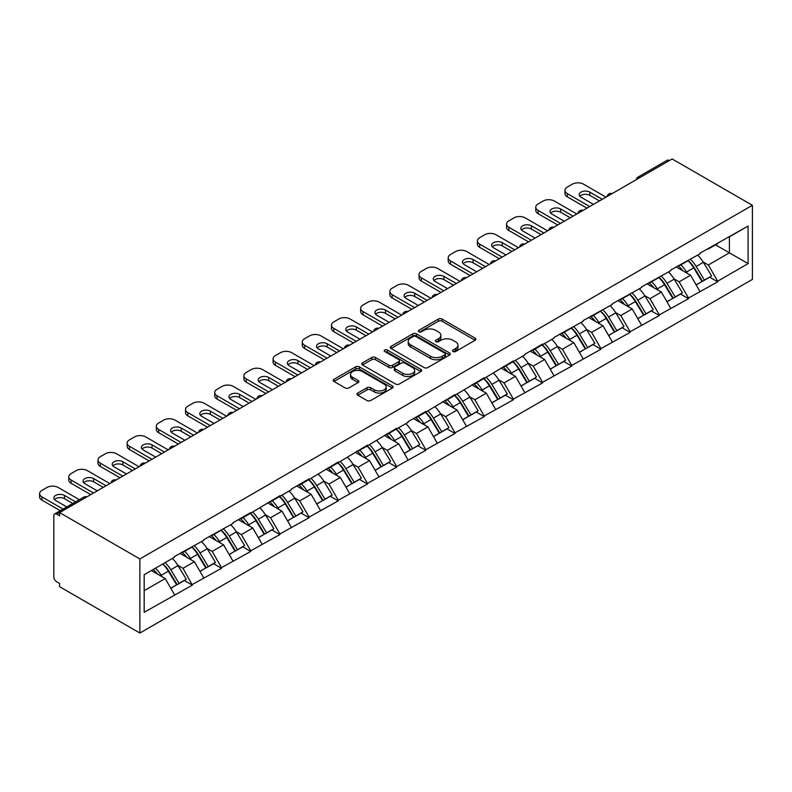 <?xml version="1.0" encoding="UTF-8"?>
<svg xmlns="http://www.w3.org/2000/svg" width="792" height="792" viewBox="0 0 792 792"><rect width="100%" height="100%" fill="white"/><g stroke="black" fill="none" stroke-linecap="round" stroke-linejoin="round"><path stroke-width="1.19" d="M453.014 351.529A1.822 1.049 0 0 0 455.588 351.529L475.101 340.263A2.594 1.495 0 0 0 475.853 339.204A2.594 1.495 0 0 0 475.101 338.144L442.045 319.057A2.594 1.495 0 0 0 438.372 319.057L418.859 330.323A1.822 1.049 0 0 0 418.325 331.066A1.822 1.049 0 0 0 418.859 331.808A1.822 1.049 0 0 0 421.433 331.808L423.958 330.353A8.306 4.801 0 0 1 435.709 330.353L438.461 331.937A8.306 4.801 0 0 1 440.897 335.333A8.306 4.801 0 0 1 438.461 338.728L435.937 340.184A1.822 1.049 0 0 0 435.402 340.926A1.822 1.049 0 0 0 435.937 341.669A1.822 1.049 0 0 0 438.511 341.669L441.035 340.213A8.306 4.801 0 0 1 452.786 340.213L455.539 341.798A8.306 4.801 0 0 1 457.974 345.193A8.306 4.801 0 0 1 455.539 348.589L453.014 350.044A1.822 1.049 0 0 0 452.48 350.787A1.822 1.049 0 0 0 453.014 351.529L453.014 350.044M357.746 393.06A2.594 1.495 0 0 0 356.994 394.119A2.594 1.495 0 0 0 357.746 395.188L367.023 400.534A2.594 1.495 0 0 0 370.696 400.534L392.367 388.03A2.594 1.495 0 0 0 393.129 386.971A2.594 1.495 0 0 0 392.367 385.902L359.311 366.825A2.594 1.495 0 0 0 355.638 366.825L333.967 379.328A2.594 1.495 0 0 0 333.204 380.398A2.594 1.495 0 0 0 333.967 381.457L345.173 387.922A2.594 1.495 0 0 0 348.846 387.922L358.123 382.566A2.594 1.495 0 0 0 358.875 381.506A2.594 1.495 0 0 0 358.123 380.447L352.559 377.24A6.95 4.01 0 0 1 350.529 374.408A6.95 4.01 0 0 1 354.816 370.696A6.95 4.01 0 0 1 362.389 371.567L384.15 384.13A6.95 4.01 0 0 1 386.179 386.971A6.95 4.01 0 0 1 381.892 390.674A6.95 4.01 0 0 1 374.329 389.803L370.696 387.714A2.594 1.495 0 0 0 367.023 387.714L357.746 393.06L357.746 395.188M59.608 512.602L672.141 158.954L752.4 205.296L139.867 558.944L59.608 512.602L59.608 515.839L56.608 514.117A3.97 2.287 -120 0 0 54.628 513.919A3.97 2.287 -120 0 0 53.806 515.731L53.806 576.873A3.97 2.287 -120 0 0 56.608 581.734L59.608 583.466L59.608 586.704L139.867 633.046L139.867 558.944M424.136 367.567A2.594 1.495 0 0 0 427.809 367.567L449.48 355.054A2.594 1.495 0 0 0 450.242 353.994A2.594 1.495 0 0 0 449.48 352.935L416.424 333.848A2.594 1.495 0 0 0 412.751 333.848L391.08 346.361A2.594 1.495 0 0 0 390.317 347.421A2.594 1.495 0 0 0 391.08 348.48L424.136 367.567M385.476 351.925A1.822 1.049 0 0 1 387.318 352.183L387.318 350.014L420.928 369.418A2.594 1.495 0 0 1 421.681 370.478A2.594 1.495 0 0 1 420.928 371.537L399.257 384.051A2.594 1.495 0 0 1 395.584 384.051L362.528 364.963L371.795 359.657L371.795 357.489L362.528 362.845A2.594 1.495 0 0 0 361.766 363.904A2.594 1.495 0 0 0 362.528 364.963L362.528 362.845M371.795 359.657A2.594 1.495 0 0 1 375.467 359.657L375.467 357.489A2.594 1.495 0 0 0 371.795 357.489M375.467 357.489L388.882 365.231A2.594 1.495 0 0 0 392.555 365.231L398.703 361.677A2.594 1.495 0 0 0 399.465 360.617A2.594 1.495 0 0 0 398.703 359.558L384.744 351.5A1.822 1.049 0 0 1 384.209 350.757A1.822 1.049 0 0 1 385.338 349.787A1.822 1.049 0 0 1 387.318 350.014M139.867 633.046L752.4 279.398L752.4 205.296M162.815 563.944A17.731 10.237 -120 0 1 168.884 571.042L177.151 584.684L184.358 580.526L192.347 585.139L182.992 568.29L177.804 565.29M192.347 585.139L144.174 612.305L144.174 574.715L174.577 557.162L174.577 556.509L203.762 540.312L203.762 539.659L232.947 523.462L232.947 522.809L250.718 512.553L250.718 513.196L279.903 495.703L279.903 496.346L291.317 489.753L291.317 489.11L309.088 478.843L309.088 479.497L338.273 461.993L338.273 462.647L367.458 445.144L367.458 445.797L396.643 428.294L396.643 428.947L408.058 422.354L408.058 421.71L425.839 411.444L425.839 412.097L455.024 394.594L455.024 395.248L484.209 377.744L484.209 378.398L513.394 360.895L513.394 361.538L524.809 354.955L524.809 354.301L542.579 344.045L542.579 344.688L553.994 338.105L553.994 337.451L583.179 321.255L583.179 320.602L612.364 304.405L612.364 303.752L641.55 287.555L641.55 286.902L670.735 270.706L670.735 270.052L699.92 253.856L699.92 253.202L748.093 226.037L748.093 263.627L717.691 281.18L708.345 264.974L703.157 261.984M688.169 260.637A17.731 10.237 -120 0 1 694.237 267.736L702.504 281.368L709.701 277.21L717.691 281.823L717.691 281.18M717.691 281.823L688.505 298.03L679.15 281.823L673.972 278.833M658.984 277.487A17.731 10.237 -120 0 1 665.052 284.585L673.319 298.228L680.516 294.06L688.505 298.683L688.505 298.03M688.505 298.683L659.32 314.879L649.965 298.683L644.787 295.683M629.798 294.337A17.731 10.237 -120 0 1 635.867 301.435L644.124 315.077L651.331 310.919L659.32 315.533L659.32 314.879M659.32 315.533L630.135 331.729L620.779 315.533L615.602 312.533M600.613 311.187A17.731 10.237 -120 0 1 606.682 318.285L614.938 331.927L622.146 327.769L630.135 332.383L630.135 331.729M630.135 332.383L600.95 348.579L591.594 332.383L586.417 329.383M571.428 328.037A17.731 10.237 -120 0 1 577.497 335.135L585.753 348.777L592.961 344.619L600.95 349.232L600.95 348.579M600.95 349.232L571.765 365.429L562.409 349.232L557.231 346.233M542.243 344.886A17.731 10.237 -120 0 1 548.312 351.985L556.568 365.627L563.775 361.469L571.765 366.082L571.765 365.429M571.765 366.082L542.579 382.279L533.224 366.082L528.046 363.092M513.058 361.736A17.731 10.237 -120 0 1 519.126 368.834L527.383 382.477L534.59 378.319L542.579 382.932L542.579 382.279M542.579 382.932L513.394 399.128L504.039 382.932L498.851 379.942M483.863 378.586A17.731 10.237 -120 0 1 489.931 385.684L498.198 399.326L505.405 395.168L513.394 399.782L513.394 399.128M513.394 399.782L484.209 415.978L474.853 399.782L469.666 396.792M454.677 395.436A17.731 10.237 -120 0 1 460.746 402.534L469.012 416.176L476.21 412.018L484.209 416.632L484.209 415.978M484.209 416.632L455.024 432.838L445.668 416.632L440.481 413.642M425.492 412.286A17.731 10.237 -120 0 1 431.561 419.384L439.827 433.026L447.025 428.868L455.024 433.481L455.024 432.838M455.024 433.481L425.839 449.688L416.483 433.481L411.296 430.492M396.307 429.135A17.731 10.237 -120 0 1 402.376 436.234L410.642 449.876L417.839 445.718L425.839 450.331L425.839 449.688M425.839 450.331L396.643 466.538L387.298 450.331L382.11 447.341M367.122 445.995A17.731 10.237 -120 0 1 373.19 453.083L381.457 466.726L388.654 462.568L396.643 467.181L396.643 466.538M396.643 467.181L367.458 483.387L358.103 467.181L352.925 464.191M337.937 462.845A17.731 10.237 -120 0 1 344.005 469.933L352.272 483.575L359.469 479.417L367.458 484.031L367.458 483.387M367.458 484.031L338.273 500.237L328.918 484.031L323.74 481.041M308.751 479.695A17.731 10.237 -120 0 1 314.82 486.783L323.077 500.425L330.284 496.267L338.273 500.881L338.273 500.237M338.273 500.881L309.088 517.087L299.732 500.881L294.555 497.891M279.566 496.544A17.731 10.237 -120 0 1 285.635 503.633L293.891 517.275L301.099 513.117L309.088 517.73L309.088 517.087M309.088 517.73L279.903 533.937L270.547 517.73L265.37 514.741M250.381 513.394A17.731 10.237 -120 0 1 256.45 520.492L264.706 534.125L271.913 529.967L279.903 534.58L279.903 533.937M279.903 534.58L250.718 550.787L241.362 534.58L236.184 531.59M221.196 530.244A17.731 10.237 -120 0 1 227.264 537.342L235.521 550.975L242.728 546.817L250.718 551.43L250.718 550.787M250.718 551.43L221.532 567.636L212.177 551.43L206.999 548.44M192.01 547.094A17.731 10.237 -120 0 1 198.079 554.192L206.336 567.834L213.543 563.666L221.532 568.29L221.532 567.636M221.532 568.29L192.347 584.486M182.427 551.974L182.992 552.301L192.347 546.896M182.992 568.29L194.406 561.696L180.002 553.38M203.762 577.903L194.406 561.696M211.613 535.125L212.177 535.451L221.532 530.046M212.177 551.43L223.591 544.846L209.187 536.531M232.947 561.053L223.591 544.846M240.798 518.275L241.362 518.602L250.718 513.196M241.362 534.58L252.777 527.997L238.372 519.681M262.132 544.193L252.777 527.997M269.983 501.425L270.547 501.752L279.903 496.346M270.547 517.73L281.962 511.147L267.557 502.831M291.317 527.343L281.962 511.147M299.178 484.575L299.732 484.892L309.088 479.497M299.732 500.881L311.147 494.297L296.743 485.981M320.503 510.493L311.147 494.297M328.363 467.726L328.918 468.042L338.273 462.647M328.918 484.031L340.332 477.447L325.928 469.131M349.688 493.644L340.332 477.447M357.548 450.876L358.103 451.192L367.458 445.797M358.103 467.181L369.517 460.597L355.113 452.272M378.873 476.794L369.517 460.597M386.734 434.026L387.298 434.343L396.643 428.947M387.298 450.331L398.703 443.748L384.298 435.422M408.058 459.944L398.703 443.748M415.919 417.166L416.483 417.493L425.839 412.097M416.483 433.481L427.888 426.888L413.483 418.572M437.243 443.094L427.888 426.888M445.104 400.316L445.668 400.643L455.024 395.248M445.668 416.632L457.083 410.038L442.669 401.722M466.429 426.245L457.083 410.038M474.289 383.467L474.853 383.793L484.209 378.398M474.853 399.782L486.268 393.188L471.854 384.872M495.614 409.395L486.268 393.188M503.474 366.617L504.039 366.943L513.394 361.538M504.039 382.932L515.453 376.339L501.039 368.023M524.809 392.545L515.453 376.339M532.66 349.767L533.224 350.094L542.579 344.688M533.224 366.082L544.639 359.489L530.234 351.173M553.994 375.695L544.639 359.489M561.845 332.917L562.409 333.244L571.765 327.838M562.409 349.232L573.824 342.639L559.419 334.323M583.179 358.845L573.824 342.639M591.03 316.067L591.594 316.394L600.95 310.989M591.594 332.383L603.009 325.789L588.604 317.473M612.364 341.995L603.009 325.789M620.225 299.218L620.779 299.544L630.135 294.139M620.779 315.533L632.194 308.939L617.79 300.623M641.55 325.146L632.194 308.939M649.41 282.368L649.965 282.695L659.32 277.289M649.965 298.683L661.379 292.09L646.975 283.774M670.735 308.296L661.379 292.09M678.596 265.518L679.15 265.845L688.505 260.439M679.15 281.823L690.565 275.24L676.16 266.924M699.92 291.446L690.565 275.24M669.329 160.578L640.332 177.319M639.134 178.012A3.97 2.287 120 0 1 640.144 177.21A3.97 2.287 60 0 0 638.164 177.022L667.161 160.271A3.97 2.287 60 0 1 669.141 160.469M707.781 248.668L708.345 248.995L717.691 243.59M708.345 264.974L729.392 252.826L729.392 236.838L748.093 226.037M715.542 244.837L748.093 263.627M144.174 590.693L165.221 578.546L151.371 570.557M174.577 594.752L165.221 578.546M693.832 268.052L694.752 268.587M664.646 284.902L665.567 285.437M635.451 301.752L636.382 302.287M606.266 318.602L607.197 319.136M577.081 335.452L578.012 335.986M547.896 352.301L548.826 352.836M518.711 369.151L519.641 369.686M489.525 386.001L490.456 386.536M460.34 402.851L461.271 403.385M431.155 419.701L432.076 420.235M401.97 436.55L402.89 437.085M372.784 453.4L373.705 453.935M343.599 470.25L344.52 470.785M314.404 487.1L315.335 487.634M285.219 503.95L286.15 504.494M256.034 520.809L256.964 521.344M226.849 537.659L227.779 538.194M197.663 554.509L198.594 555.043M168.478 571.359L169.409 571.893M453.737 351.787L455.539 350.747A8.306 4.801 0 0 0 457.974 347.351L457.974 345.193M440.897 335.333L440.897 337.491A8.306 4.801 0 0 1 438.461 340.887L436.659 341.926M475.061 340.283L442.045 321.215A2.594 1.495 0 0 0 438.372 321.215L419.582 332.066M449.48 352.935L449.48 355.054L416.424 336.006A2.594 1.495 0 0 0 412.751 336.006L391.119 348.5L391.08 346.361M444.886 354.737A1.822 1.049 0 0 0 445.421 353.994A1.822 1.049 0 0 0 444.886 353.252L415.869 336.501A1.822 1.049 0 0 0 413.305 336.501L410.642 338.036A8.306 4.801 0 0 0 408.207 341.431A8.306 4.801 0 0 0 410.642 344.827L430.472 356.271A8.306 4.801 0 0 0 442.223 356.271L444.886 354.737L444.886 356.895A1.822 1.049 0 0 0 445.421 356.152L445.421 353.994M408.207 341.431L408.207 343.589A8.306 4.801 0 0 0 410.642 346.985L410.642 344.827M444.886 356.895L442.223 358.43A8.306 4.801 0 0 1 430.472 358.43L410.642 346.985M375.467 359.657L388.882 367.389A2.594 1.495 0 0 0 392.555 367.389L398.703 363.845A2.594 1.495 0 0 0 399.465 362.776L399.465 360.617M387.318 352.183L420.889 371.557M402.791 373.26A6.95 4.01 0 0 0 410.355 374.131A6.95 4.01 0 0 0 414.652 370.428A6.95 4.01 0 0 0 412.612 367.587L404.95 363.162A2.594 1.495 0 0 0 401.277 363.162L395.119 366.716A2.594 1.495 0 0 0 394.357 367.775A2.594 1.495 0 0 0 395.119 368.834L402.791 373.26L402.791 375.428A6.95 4.01 0 0 0 410.355 376.289A6.95 4.01 0 0 0 414.652 372.587L414.652 370.428M394.357 367.775L394.357 369.933A2.594 1.495 0 0 0 395.119 370.993L395.119 368.834M402.791 375.428L395.119 370.993M386.179 386.971L386.179 389.129A6.95 4.01 0 0 1 381.892 392.832A6.95 4.01 0 0 1 374.329 391.961L370.696 389.872A2.594 1.495 0 0 0 367.023 389.872L357.786 395.208M350.529 374.408L350.529 376.566A6.95 4.01 0 0 0 352.559 379.398L352.559 377.24M358.083 382.585L352.559 379.398M392.337 388.05L359.311 368.983A2.594 1.495 0 0 0 355.638 368.983L334.006 381.477M605.999 197.139L583.556 184.18A7.94 4.584 0 0 0 572.329 184.18L567.27 187.1A7.94 4.584 0 0 0 564.953 190.337A7.94 4.584 0 0 0 567.27 193.575L567.27 196.822L586.922 208.157M567.27 196.822A7.94 4.584 180 0 1 564.953 193.575L564.953 190.337M579.873 196.277A6.217 3.594 180 0 1 589.822 195.357L599.455 200.92M567.27 193.575L589.723 206.544M593.465 204.376L581.021 197.198A6.217 3.594 180 0 1 579.199 194.664A6.217 3.594 180 0 1 583.041 191.347A6.217 3.594 180 0 1 589.822 192.119L602.257 199.307M697.663 255.153A21.701 12.524 60 0 1 703.355 262.3L696.148 266.458A21.701 12.524 -120 0 0 690.466 259.311M696.148 266.458L704.415 280.101L711.612 275.943L703.355 262.3M702.504 281.368L704.415 280.101M709.701 277.21L711.612 275.943M678.061 265.825A17.731 10.237 60 0 1 682.952 270.844M680.833 264.875A21.701 12.524 60 0 1 686.516 272.022L687.327 273.369M696.208 285.011L701.979 281.507L693.713 267.864A21.701 12.524 -120 0 0 688.03 260.716M701.979 281.507L696.138 284.882M576.814 213.998L554.36 201.029A7.94 4.584 0 0 0 543.144 201.029L538.085 203.95A7.94 4.584 0 0 0 535.768 207.187A7.94 4.584 0 0 0 538.085 210.425L538.085 213.672L557.736 225.007M538.085 213.672A7.94 4.584 180 0 1 535.768 210.425L535.768 207.187M550.688 213.127A6.217 3.594 180 0 1 560.637 212.216L570.27 217.77M538.085 210.425L560.538 223.394M564.28 221.235L551.836 214.048A6.217 3.594 180 0 1 550.014 211.513A6.217 3.594 180 0 1 553.856 208.197A6.217 3.594 180 0 1 560.637 208.969L573.071 216.157M668.478 272.002A21.701 12.524 60 0 1 674.17 279.15L666.963 283.308A21.701 12.524 -120 0 0 661.28 276.161M666.963 283.308L675.229 296.95L682.427 292.793L674.17 279.15M673.319 298.228L675.229 296.95M680.516 294.06L682.427 292.793M648.876 282.675A17.731 10.237 60 0 1 653.766 287.694M651.638 281.724A21.701 12.524 60 0 1 657.33 288.872L658.142 290.218M667.022 301.861L672.794 298.356L664.528 284.714A21.701 12.524 -120 0 0 658.845 277.566M672.794 298.356L666.943 301.732M547.628 230.848L525.175 217.879A7.94 4.584 0 0 0 513.949 217.879L508.9 220.8A7.94 4.584 0 0 0 506.573 224.037A7.94 4.584 0 0 0 508.9 227.284L508.9 230.522L528.541 241.857M508.9 230.522A7.94 4.584 180 0 1 506.573 227.284L506.573 224.037M521.502 229.977A6.217 3.594 180 0 1 531.442 229.066L541.084 234.62M508.9 227.284L531.353 240.243M535.095 238.085L522.651 230.898A6.217 3.594 180 0 1 520.829 228.363A6.217 3.594 180 0 1 524.67 225.047A6.217 3.594 180 0 1 531.442 225.819L543.886 233.006M639.293 288.852A21.701 12.524 60 0 1 644.985 296L637.778 300.158A21.701 12.524 -120 0 0 632.095 293.01M637.778 300.158L646.034 313.8L653.242 309.642L644.985 296M644.124 315.077L646.034 313.8M651.331 310.919L653.242 309.642M619.691 299.524A17.731 10.237 60 0 1 624.581 304.544M622.453 298.574A21.701 12.524 60 0 1 628.145 305.722L628.957 307.068M637.837 318.711L643.609 315.206L635.342 301.564A21.701 12.524 -120 0 0 629.66 294.416M643.609 315.206L637.758 318.582M518.443 247.698L495.99 234.729A7.94 4.584 0 0 0 484.763 234.729L479.714 237.65A7.94 4.584 0 0 0 477.388 240.887A7.94 4.584 0 0 0 479.714 244.134L479.714 247.371L499.356 258.717M479.714 247.371A7.94 4.584 180 0 1 477.388 244.134L477.388 240.887M492.317 246.827A6.217 3.594 180 0 1 502.257 245.916L511.899 251.48M479.714 244.134L502.168 257.093M505.91 254.935L493.465 247.748A6.217 3.594 180 0 1 491.644 245.213A6.217 3.594 180 0 1 495.485 241.897A6.217 3.594 180 0 1 502.257 242.669L514.701 249.856M610.107 305.702A21.701 12.524 60 0 1 615.79 312.85L608.593 317.008A21.701 12.524 -120 0 0 602.91 309.86M608.593 317.008L616.849 330.65L624.056 326.492L615.79 312.85M614.938 331.927L616.849 330.65M622.146 327.769L624.056 326.492M590.505 316.374A17.731 10.237 60 0 1 595.386 321.394M593.267 315.424A21.701 12.524 60 0 1 598.96 322.572L599.772 323.918M608.652 335.56L614.424 332.056L606.157 318.414A21.701 12.524 -120 0 0 600.475 311.266M614.424 332.056L608.573 335.432M489.258 264.548L466.805 251.579A7.94 4.584 0 0 0 455.578 251.579L450.529 254.499A7.94 4.584 0 0 0 448.203 257.737A7.94 4.584 0 0 0 450.529 260.984L450.529 264.221L470.171 275.567M450.529 264.221A7.94 4.584 180 0 1 448.203 260.984L448.203 257.737M463.132 263.677A6.217 3.594 180 0 1 473.072 262.766L482.704 268.33M450.529 260.984L472.982 273.943M476.725 271.785L464.28 264.597A6.217 3.594 180 0 1 462.459 262.063A6.217 3.594 180 0 1 466.3 258.746A6.217 3.594 180 0 1 473.072 259.519L485.516 266.706M580.922 322.552A21.701 12.524 60 0 1 586.605 329.7L579.407 333.868A21.701 12.524 -120 0 0 573.715 326.71M579.407 333.868L587.664 347.5L594.871 343.342L586.605 329.7M585.753 348.777L587.664 347.5M592.961 344.619L594.871 343.342M561.31 333.224A17.731 10.237 60 0 1 566.201 338.243M564.082 332.274A21.701 12.524 60 0 1 569.775 339.422L570.587 340.768M579.457 352.41L585.238 348.906L576.972 335.263A21.701 12.524 -120 0 0 571.289 328.116M585.238 348.906L579.388 352.282M460.073 281.398L437.62 268.438A7.94 4.584 0 0 0 426.393 268.438L421.344 271.349A7.94 4.584 0 0 0 419.017 274.586A7.94 4.584 0 0 0 421.344 277.834L421.344 281.071L440.986 292.416M421.344 281.071A7.94 4.584 180 0 1 419.017 277.834L419.017 274.586M433.947 280.536A6.217 3.594 180 0 1 443.886 279.616L453.519 285.179M421.344 277.834L443.797 290.793M447.539 288.635L435.095 281.447A6.217 3.594 180 0 1 433.273 278.913A6.217 3.594 180 0 1 437.115 275.596A6.217 3.594 180 0 1 443.886 276.368L456.331 283.556M551.737 339.402A21.701 12.524 60 0 1 557.419 346.559L550.222 350.717A21.701 12.524 -120 0 0 544.53 343.56M550.222 350.717L558.479 364.36L565.686 360.192L557.419 346.559M556.568 365.627L558.479 364.36M563.775 361.469L565.686 360.192M532.125 350.074A17.731 10.237 60 0 1 537.016 355.093M534.897 349.123A21.701 12.524 60 0 1 540.58 356.281L541.401 357.618M550.272 369.26L556.053 365.755L547.787 352.113A21.701 12.524 -120 0 0 542.104 344.965M556.053 365.755L550.202 369.131M430.888 298.247L408.434 285.288A7.94 4.584 0 0 0 397.208 285.288L392.159 288.199A7.94 4.584 0 0 0 389.832 291.436A7.94 4.584 0 0 0 392.159 294.683L392.159 297.921L411.8 309.266M392.159 297.921A7.94 4.584 180 0 1 389.832 294.683L389.832 291.436M404.762 297.386A6.217 3.594 180 0 1 414.701 296.465L424.334 302.029M392.159 294.683L414.612 307.642M418.354 305.484L405.91 298.297A6.217 3.594 180 0 1 404.088 295.762A6.217 3.594 180 0 1 407.93 292.446A6.217 3.594 180 0 1 414.701 293.228L427.145 300.406M522.552 356.252A21.701 12.524 60 0 1 528.234 363.409L521.037 367.567A21.701 12.524 -120 0 0 515.344 360.409M521.037 367.567L529.294 381.209L536.501 377.051L528.234 363.409M527.383 382.477L529.294 381.209M534.59 378.319L536.501 377.051M502.94 366.924A17.731 10.237 60 0 1 507.83 371.943M505.712 365.973A21.701 12.524 60 0 1 511.394 373.131L512.216 374.467M521.087 386.11L526.858 382.605L518.602 368.973A21.701 12.524 -120 0 0 512.919 361.815M526.858 382.605L521.017 385.981M401.702 315.097L379.249 302.138A7.94 4.584 0 0 0 368.023 302.138L362.974 305.049A7.94 4.584 0 0 0 360.647 308.296A7.94 4.584 0 0 0 362.974 311.533L362.974 314.77L382.615 326.116M362.974 314.77A7.94 4.584 180 0 1 360.647 311.533L360.647 308.296M375.566 314.236A6.217 3.594 180 0 1 385.516 313.315L395.149 318.879M362.974 311.533L385.427 324.492M389.159 322.334L376.725 315.147A6.217 3.594 180 0 1 374.903 312.612A6.217 3.594 180 0 1 378.744 309.296A6.217 3.594 180 0 1 385.516 310.078L397.96 317.255M493.367 373.101A21.701 12.524 60 0 1 499.049 380.259L491.852 384.417A21.701 12.524 -120 0 0 486.159 377.269M491.852 384.417L500.108 398.059L507.316 393.901L499.049 380.259M498.198 399.326L500.108 398.059M505.405 395.168L507.316 393.901M473.755 383.773A17.731 10.237 60 0 1 478.645 388.793M476.527 382.823A21.701 12.524 60 0 1 482.209 389.981L483.031 391.327M491.901 402.96L497.673 399.465L489.416 385.823A21.701 12.524 -120 0 0 483.734 378.665M497.673 399.465L491.832 402.831M372.517 331.947L350.064 318.988A7.94 4.584 0 0 0 338.837 318.988L333.788 321.898A7.94 4.584 0 0 0 331.462 325.146A7.94 4.584 0 0 0 333.788 328.383L333.788 331.62L353.43 342.966M333.788 331.62A7.94 4.584 180 0 1 331.462 328.383L331.462 325.146M346.381 331.086A6.217 3.594 180 0 1 356.331 330.165L365.963 335.729M333.788 328.383L356.232 341.342M359.974 339.184L347.54 331.997A6.217 3.594 180 0 1 345.718 329.462A6.217 3.594 180 0 1 349.549 326.146A6.217 3.594 180 0 1 356.331 326.928L368.775 334.105M464.181 389.961A21.701 12.524 60 0 1 469.864 397.109L462.657 401.267A21.701 12.524 -120 0 0 456.974 394.119M462.657 401.267L470.923 414.909L478.13 410.751L469.864 397.109M469.012 416.176L470.923 414.909M476.21 412.018L478.13 410.751M444.569 400.633A17.731 10.237 60 0 1 449.46 405.643M447.341 399.673A21.701 12.524 60 0 1 453.024 406.831L453.836 408.177M462.716 419.81L468.488 416.315L460.231 402.673A21.701 12.524 -120 0 0 454.539 395.515M468.488 416.315L462.647 419.681M343.322 348.797L320.879 335.838A7.94 4.584 0 0 0 309.652 335.838L304.603 338.748A7.94 4.584 0 0 0 302.277 341.995A7.94 4.584 0 0 0 304.603 345.233L304.603 348.47L324.245 359.815M304.603 348.47A7.94 4.584 180 0 1 302.277 345.233L302.277 341.995M317.196 347.935A6.217 3.594 180 0 1 327.145 347.015L336.778 352.579M304.603 345.233L327.047 358.192M330.789 356.034L318.354 348.846A6.217 3.594 180 0 1 316.533 346.312A6.217 3.594 180 0 1 320.364 342.995A6.217 3.594 180 0 1 327.145 343.777L339.59 350.955M434.996 406.811A21.701 12.524 60 0 1 440.679 413.959L433.471 418.117A21.701 12.524 -120 0 0 427.789 410.969M433.471 418.117L441.738 431.759L448.935 427.601L440.679 413.959M439.827 433.026L441.738 431.759M447.025 428.868L448.935 427.601M415.384 417.483A17.731 10.237 60 0 1 420.275 422.492M418.156 416.533A21.701 12.524 60 0 1 423.839 423.68L424.651 425.027M433.531 436.659L439.303 433.165L431.046 419.522A21.701 12.524 -120 0 0 425.353 412.365M439.303 433.165L433.462 436.541M314.137 365.647L291.694 352.688A7.94 4.584 0 0 0 280.467 352.688L275.418 355.598A7.94 4.584 0 0 0 273.091 358.845A7.94 4.584 0 0 0 275.418 362.083L275.418 365.32L295.06 376.665M275.418 365.32A7.94 4.584 180 0 1 273.091 362.083L273.091 358.845M288.011 364.785A6.217 3.594 180 0 1 297.96 363.865L307.593 369.428M275.418 362.083L297.861 375.042M301.603 372.883L289.169 365.706A6.217 3.594 180 0 1 287.348 363.162A6.217 3.594 180 0 1 291.179 359.845A6.217 3.594 180 0 1 297.96 360.627L310.395 367.805M405.801 423.661A21.701 12.524 60 0 1 411.493 430.808L404.286 434.966A21.701 12.524 -120 0 0 398.604 427.819M404.286 434.966L412.553 448.609L419.75 444.451L411.493 430.808M410.642 449.876L412.553 448.609M417.839 445.718L419.75 444.451M386.199 434.333A17.731 10.237 60 0 1 391.09 439.342M388.971 433.382A21.701 12.524 60 0 1 394.654 440.53L395.465 441.877M404.346 453.509L410.117 450.014L401.861 436.372A21.701 12.524 -120 0 0 396.168 429.224M410.117 450.014L404.276 453.39M284.952 382.496L262.508 369.537A7.94 4.584 0 0 0 251.282 369.537L246.223 372.448A7.94 4.584 0 0 0 243.906 375.695A7.94 4.584 0 0 0 246.223 378.932L246.223 382.17L265.874 393.515M246.223 382.17A7.94 4.584 180 0 1 243.906 378.932L243.906 375.695M258.826 381.635A6.217 3.594 180 0 1 268.775 380.714L278.408 386.278M246.223 378.932L268.676 391.892M272.418 389.733L259.974 382.556A6.217 3.594 180 0 1 258.162 380.012A6.217 3.594 180 0 1 261.994 376.695A6.217 3.594 180 0 1 268.775 377.477L281.209 384.655M376.616 440.51A21.701 12.524 60 0 1 382.308 447.658L375.101 451.816A21.701 12.524 -120 0 0 369.418 444.668M375.101 451.816L383.368 465.458L390.565 461.3L382.308 447.658M381.457 466.726L383.368 465.458M388.654 462.568L390.565 461.3M357.014 451.183A17.731 10.237 60 0 1 361.904 456.192M359.786 450.232A21.701 12.524 60 0 1 365.468 457.38L366.28 458.726M375.161 470.359L380.932 466.864L372.666 453.222A21.701 12.524 -120 0 0 366.983 446.074M380.932 466.864L375.091 470.24M255.767 399.346L233.313 386.387A7.94 4.584 0 0 0 222.097 386.387L217.038 389.308A7.94 4.584 0 0 0 214.721 392.545A7.94 4.584 0 0 0 217.038 395.782L217.038 399.029L236.689 410.365M217.038 399.029A7.94 4.584 180 0 1 214.721 395.782L214.721 392.545M229.64 398.485A6.217 3.594 180 0 1 239.59 397.564L249.223 403.128M217.038 395.782L239.491 408.741M243.233 406.583L230.789 399.406A6.217 3.594 180 0 1 228.967 396.861A6.217 3.594 180 0 1 232.808 393.545A6.217 3.594 180 0 1 239.59 394.327L252.024 401.504M347.431 457.36A21.701 12.524 60 0 1 353.123 464.508L345.916 468.666A21.701 12.524 -120 0 0 340.233 461.518M345.916 468.666L354.182 482.308L361.38 478.15L353.123 464.508M352.272 483.575L354.182 482.308M359.469 479.417L361.38 478.15M327.829 468.032A17.731 10.237 60 0 1 332.719 473.042M330.601 467.082A21.701 12.524 60 0 1 336.283 474.23L337.095 475.576M345.975 487.209L351.747 483.714L343.481 470.072A21.701 12.524 -120 0 0 337.798 462.924M351.747 483.714L345.906 487.09M226.581 416.196L204.128 403.237A7.94 4.584 0 0 0 192.911 403.237L187.852 406.157A7.94 4.584 0 0 0 185.526 409.395A7.94 4.584 0 0 0 187.852 412.632L187.852 415.879L207.504 427.215M187.852 415.879A7.94 4.584 180 0 1 185.526 412.632L185.526 409.395M200.455 415.335A6.217 3.594 180 0 1 210.395 414.414L220.037 419.978M187.852 412.632L210.306 425.591M214.048 423.433L201.604 416.255A6.217 3.594 180 0 1 199.782 413.711A6.217 3.594 180 0 1 203.623 410.395A6.217 3.594 180 0 1 210.395 411.177L222.839 418.354M318.245 474.21A21.701 12.524 60 0 1 323.938 481.358L316.731 485.516A21.701 12.524 -120 0 0 311.048 478.368M316.731 485.516L324.997 499.158L332.195 495L323.938 481.358M323.077 500.425L324.997 499.158M330.284 496.267L332.195 495M298.643 484.882A17.731 10.237 60 0 1 303.534 489.892M301.405 483.932A21.701 12.524 60 0 1 307.098 491.08L307.91 492.426M316.79 504.058L322.562 500.564L314.295 486.922A21.701 12.524 -120 0 0 308.613 479.774M322.562 500.564L316.711 503.94M197.396 433.046L174.943 420.087A7.94 4.584 0 0 0 163.716 420.087L158.667 423.007A7.94 4.584 0 0 0 156.341 426.245A7.94 4.584 0 0 0 158.667 429.482L158.667 432.729L178.309 444.065M158.667 432.729A7.94 4.584 180 0 1 156.341 429.482L156.341 426.245M171.27 432.185A6.217 3.594 180 0 1 181.21 431.264L190.852 436.828M158.667 429.482L181.12 442.451M184.863 440.283L172.418 433.105A6.217 3.594 180 0 1 170.597 430.561A6.217 3.594 180 0 1 174.438 427.244A6.217 3.594 180 0 1 181.21 428.026L193.654 435.214M289.06 491.06A21.701 12.524 60 0 1 294.743 498.208L287.546 502.366A21.701 12.524 -120 0 0 281.863 495.218M287.546 502.366L295.802 516.008L303.009 511.85L294.743 498.208M293.891 517.275L295.802 516.008M301.099 513.117L303.009 511.85M269.458 501.732A17.731 10.237 60 0 1 274.349 506.751M272.22 500.782A21.701 12.524 60 0 1 277.913 507.929L278.725 509.276M287.605 520.908L293.377 517.414L285.11 503.771A21.701 12.524 -120 0 0 279.428 496.624M293.377 517.414L287.526 520.789M168.211 449.896L145.758 436.937A7.94 4.584 0 0 0 134.531 436.937L129.482 439.857A7.94 4.584 0 0 0 127.156 443.094A7.94 4.584 0 0 0 129.482 446.332L129.482 449.579L149.124 460.914M129.482 449.579A7.94 4.584 180 0 1 127.156 446.332L127.156 443.094M142.085 449.034A6.217 3.594 180 0 1 152.024 448.114L161.667 453.677M129.482 446.332L151.935 459.301M155.678 457.132L143.233 449.955A6.217 3.594 180 0 1 141.412 447.411A6.217 3.594 180 0 1 145.253 444.094A6.217 3.594 180 0 1 152.024 444.876L164.469 452.064M259.875 507.91A21.701 12.524 60 0 1 265.558 515.057L258.36 519.215A21.701 12.524 -120 0 0 252.668 512.068M258.36 519.215L266.617 532.858L273.824 528.7L265.558 515.057M264.706 534.125L266.617 532.858M271.913 529.967L273.824 528.7M240.263 518.582A17.731 10.237 60 0 1 245.154 523.601M243.035 517.631A21.701 12.524 60 0 1 248.728 524.779L249.539 526.126M258.42 537.758L264.191 534.263L255.925 520.621A21.701 12.524 -120 0 0 250.242 513.473M264.191 534.263L258.34 537.639M139.026 466.745L116.573 453.786A7.94 4.584 0 0 0 105.346 453.786L100.297 456.707A7.94 4.584 0 0 0 97.97 459.944A7.94 4.584 0 0 0 100.297 463.181L100.297 466.429L119.939 477.764M100.297 466.429A7.94 4.584 180 0 1 97.97 463.181L97.97 459.944M112.9 465.884A6.217 3.594 180 0 1 122.839 464.963L132.472 470.527M100.297 463.181L122.75 476.15M126.492 473.982L114.048 466.805A6.217 3.594 180 0 1 112.226 464.27A6.217 3.594 180 0 1 116.068 460.954A6.217 3.594 180 0 1 122.839 461.726L135.284 468.913M230.69 524.759A21.701 12.524 60 0 1 236.372 531.907L229.175 536.065A21.701 12.524 -120 0 0 223.483 528.917M229.175 536.065L237.432 549.707L244.639 545.549L236.372 531.907M235.521 550.975L237.432 549.707M242.728 546.817L244.639 545.549M211.078 535.432A17.731 10.237 60 0 1 215.969 540.451M213.85 534.481A21.701 12.524 60 0 1 219.532 541.629L220.354 542.975M229.225 554.618L235.006 551.113L226.74 537.471A21.701 12.524 -120 0 0 221.057 530.323M235.006 551.113L229.155 554.489M109.841 483.605L87.387 470.636A7.94 4.584 0 0 0 76.161 470.636L71.112 473.557A7.94 4.584 0 0 0 68.785 476.794A7.94 4.584 0 0 0 71.112 480.031L71.112 483.278L90.753 494.614M71.112 483.278A7.94 4.584 180 0 1 68.785 480.031L68.785 476.794M83.714 482.734A6.217 3.594 180 0 1 93.654 481.823L103.287 487.377M71.112 480.031L93.565 493M97.307 490.842L84.863 483.655A6.217 3.594 180 0 1 83.041 481.12A6.217 3.594 180 0 1 86.882 477.804A6.217 3.594 180 0 1 93.654 478.576L106.098 485.763M201.505 541.609A21.701 12.524 60 0 1 207.187 548.757L199.99 552.915A21.701 12.524 -120 0 0 194.297 545.767M199.99 552.915L208.246 566.557L215.454 562.399L207.187 548.757M206.336 567.834L208.246 566.557M213.543 563.666L215.454 562.399M181.893 552.281A17.731 10.237 60 0 1 186.783 557.301M184.665 551.331A21.701 12.524 60 0 1 190.347 558.479L191.169 559.825M200.039 571.468L205.811 567.963L197.555 554.321A21.701 12.524 -120 0 0 191.872 547.173M205.811 567.963L199.97 571.339M79.299 499.673L58.202 487.486A7.94 4.584 0 0 0 46.976 487.486L41.927 490.406A7.94 4.584 0 0 0 39.6 493.644A7.94 4.584 0 0 0 41.927 496.891L41.927 500.128L60.222 510.692M41.927 500.128A7.94 4.584 180 0 1 39.6 496.891L39.6 493.644M54.519 499.584A6.217 3.594 180 0 1 64.469 498.673L72.755 503.455M41.927 496.891L63.023 509.068M66.766 506.91L55.678 500.504A6.217 3.594 180 0 1 53.856 497.97A6.217 3.594 180 0 1 57.697 494.653A6.217 3.594 180 0 1 64.469 495.426L75.557 501.831M172.319 558.459A21.701 12.524 60 0 1 178.002 565.607L170.805 569.765A21.701 12.524 -120 0 0 165.112 562.617M170.805 569.765L179.061 583.407L186.269 579.249L178.002 565.607M177.151 584.684L179.061 583.407M184.358 580.526L186.269 579.249M153.183 569.507A17.731 10.237 60 0 1 157.598 574.151M155.48 568.181A21.701 12.524 60 0 1 161.162 575.329L161.984 576.675M170.854 588.317L176.626 584.813L168.369 571.171A21.701 12.524 -120 0 0 162.687 564.023M176.626 584.813L170.785 588.189M85.793 497.485L56.608 514.117M86.615 497.01A3.97 2.287 -60 0 0 85.615 497.376A3.97 2.287 -120 0 0 83.625 497.178L54.628 513.919M609.949 194.862A3.97 2.287 120 0 1 610.959 194.06A3.97 2.287 -60 0 1 611.968 193.703M580.764 211.712A3.97 2.287 120 0 1 581.774 210.919A3.97 2.287 -60 0 1 582.783 210.553M551.578 228.561A3.97 2.287 120 0 1 552.588 227.769A3.97 2.287 -60 0 1 553.598 227.403M522.393 245.411A3.97 2.287 120 0 1 523.403 244.619A3.97 2.287 -60 0 1 524.413 244.253M493.208 262.261A3.97 2.287 120 0 1 494.218 261.469A3.97 2.287 -60 0 1 495.228 261.103M464.023 279.111A3.97 2.287 120 0 1 465.033 278.319A3.97 2.287 -60 0 1 466.033 277.952M434.838 295.96A3.97 2.287 120 0 1 435.847 295.168A3.97 2.287 -60 0 1 436.847 294.802M405.652 312.81A3.97 2.287 120 0 1 406.652 312.018A3.97 2.287 -60 0 1 407.662 311.652M376.467 329.67A3.97 2.287 120 0 1 377.467 328.868A3.97 2.287 -60 0 1 378.477 328.502M347.282 346.52A3.97 2.287 120 0 1 348.282 345.718A3.97 2.287 -60 0 1 349.292 345.352M318.087 363.37A3.97 2.287 120 0 1 319.097 362.568A3.97 2.287 -60 0 1 320.107 362.201M288.902 380.219A3.97 2.287 120 0 1 289.912 379.418A3.97 2.287 -60 0 1 290.921 379.051M259.717 397.069A3.97 2.287 120 0 1 260.726 396.267A3.97 2.287 -60 0 1 261.736 395.901M230.531 413.919A3.97 2.287 120 0 1 231.541 413.117A3.97 2.287 -60 0 1 232.551 412.751M201.346 430.769A3.97 2.287 120 0 1 202.356 429.967A3.97 2.287 -60 0 1 203.366 429.601M172.161 447.619A3.97 2.287 120 0 1 173.171 446.817A3.97 2.287 -60 0 1 174.181 446.45M142.976 464.468A3.97 2.287 120 0 1 143.986 463.667A3.97 2.287 -60 0 1 144.985 463.31M113.791 481.318A3.97 2.287 120 0 1 114.8 480.526A3.97 2.287 -60 0 1 115.8 480.16M455.539 350.747L455.539 348.589M435.937 341.669L435.937 340.184M438.461 340.887L438.461 338.728M418.859 331.808L418.859 330.323M438.372 321.215L438.372 319.057M442.045 321.215L442.045 319.057M475.101 340.263L475.101 338.144M412.751 336.006L412.751 333.848M416.424 336.006L416.424 333.848M430.472 358.43L430.472 356.271M442.223 358.43L442.223 356.271M388.882 367.389L388.882 365.231M392.555 367.389L392.555 365.231M398.703 363.845L398.703 361.677M420.928 371.537L420.928 369.418M367.023 389.872L367.023 387.714M370.696 389.872L370.696 387.714M374.329 391.961L374.329 389.803M358.123 382.566L358.123 380.447M333.967 381.457L333.967 379.328M355.638 368.983L355.638 366.825M359.311 368.983L359.311 366.825M392.367 388.03L392.367 385.902M693.713 267.864L686.516 272.022M589.822 195.357L589.822 192.119M664.528 284.714L657.33 288.872M560.637 212.216L560.637 208.969M635.342 301.564L628.145 305.722M531.442 229.066L531.442 225.819M606.157 318.414L598.96 322.572M502.257 245.916L502.257 242.669M576.972 335.263L569.775 339.422M473.072 262.766L473.072 259.519M547.787 352.113L540.58 356.281M443.886 279.616L443.886 276.368M518.602 368.973L511.394 373.131M414.701 296.465L414.701 293.228M489.416 385.823L482.209 389.981M385.516 313.315L385.516 310.078M460.231 402.673L453.024 406.831M356.331 330.165L356.331 326.928M431.046 419.522L423.839 423.68M327.145 347.015L327.145 343.777M401.861 436.372L394.654 440.53M297.96 363.865L297.96 360.627M372.666 453.222L365.468 457.38M268.775 380.714L268.775 377.477M343.481 470.072L336.283 474.23M239.59 397.564L239.59 394.327M314.295 486.922L307.098 491.08M210.395 414.414L210.395 411.177M285.11 503.771L277.913 507.929M181.21 431.264L181.21 428.026M255.925 520.621L248.728 524.779M152.024 448.114L152.024 444.876M226.74 537.471L219.532 541.629M122.839 464.963L122.839 461.726M197.555 554.321L190.347 558.479M93.654 481.823L93.654 478.576M168.369 571.171L161.162 575.329M64.469 498.673L64.469 495.426M638.164 177.022A3.97 3.97 0 0 0 636.253 179.675M612.236 193.545A3.97 3.97 0 0 0 607.068 196.525M583.051 210.395A3.97 3.97 0 0 0 577.883 213.375M553.856 227.245A3.97 3.97 0 0 0 548.698 230.225M524.67 244.094A3.97 3.97 0 0 0 519.512 247.074M495.485 260.944A3.97 3.97 0 0 0 490.327 263.934M466.3 277.794A3.97 3.97 0 0 0 461.142 280.784M437.115 294.644A3.97 3.97 0 0 0 431.947 297.634M407.93 311.503A3.97 3.97 0 0 0 402.762 314.483M378.744 328.353A3.97 3.97 0 0 0 373.577 331.333M349.559 345.203A3.97 3.97 0 0 0 344.391 348.183M320.374 362.053A3.97 3.97 0 0 0 315.206 365.033M291.189 378.903A3.97 3.97 0 0 0 286.021 381.883M262.003 395.752A3.97 3.97 0 0 0 256.836 398.732M232.818 412.602A3.97 3.97 0 0 0 227.65 415.582M203.623 429.452A3.97 3.97 0 0 0 198.465 432.432M174.438 446.302A3.97 3.97 0 0 0 169.28 449.282M145.253 463.152A3.97 3.97 0 0 0 140.095 466.132M116.068 480.002A3.97 3.97 0 0 0 110.9 482.981M86.882 496.851A3.97 3.97 0 0 0 83.625 497.178"/></g></svg>
